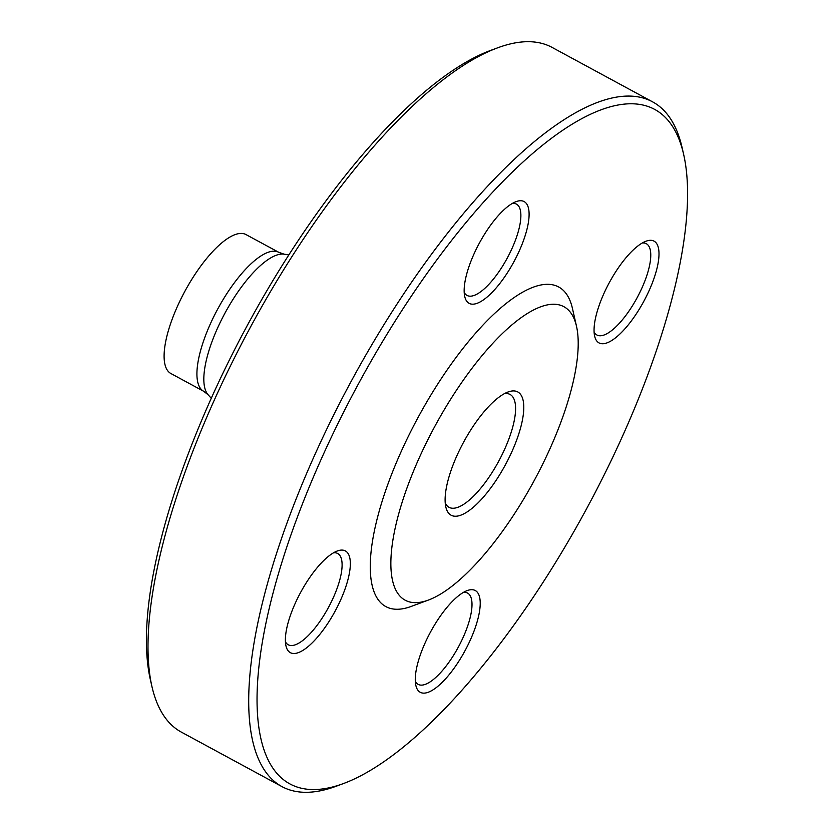 <?xml version="1.0" encoding="UTF-8"?>
<svg xmlns="http://www.w3.org/2000/svg" width="834" height="834" viewBox="0 0 834 834"><rect width="100%" height="100%" fill="white"/><g stroke="black" fill="none" stroke-linecap="round" stroke-linejoin="round"><path stroke-width="1.25" d="M652.699 101.915L552.108 47.423A389.311 132.053 118.4 0 0 497.773 47.778A389.311 132.053 118.4 0 0 250.586 326.876A389.311 132.053 118.4 0 0 151.903 686.392A389.311 132.053 118.4 0 0 181.301 732.085L281.892 786.577A389.311 132.053 -61.6 0 1 338.708 405.053A389.311 132.053 -61.6 0 1 652.699 101.915A389.311 132.053 -61.6 0 1 682.097 147.608L683.734 154.79A383.379 130.031 118.4 0 0 345.578 408.306A383.379 130.031 118.4 0 0 343.139 783.668A383.379 130.031 118.4 0 0 586.552 508.823A383.379 130.031 118.4 0 0 683.734 154.79M343.139 783.668L336.227 786.222A389.311 132.053 -61.6 0 1 281.892 786.577M445.22 502.933A64.145 21.757 118.4 0 0 449.015 507.291A64.145 21.757 118.4 0 0 500.754 457.345A64.145 21.757 118.4 0 0 510.116 394.482A64.145 21.757 118.4 0 0 504.393 393.679M461.327 446.492A70.077 23.769 -61.6 0 1 508.062 391.99A70.077 23.769 -61.6 0 1 505.373 464.861A70.077 23.769 -61.6 0 1 445.815 506.936A70.077 23.769 -61.6 0 1 461.327 446.492M539.588 470.345A166.852 56.597 118.4 0 0 576.534 326.417A166.852 56.597 118.4 0 0 434.712 426.591A166.852 56.597 118.4 0 0 428.301 600.105A166.852 56.597 118.4 0 0 539.588 470.345M576.534 326.417L572.447 308.476A181.676 61.622 118.4 0 0 418.022 417.553A181.676 61.622 118.4 0 0 411.037 606.485L428.301 600.105M291.577 653.168A57.838 19.62 -61.6 0 1 285.958 645.85A57.838 19.62 -61.6 0 1 300.615 592.442A57.838 19.62 -61.6 0 1 337.343 550.972A57.838 19.62 -61.6 0 1 340.689 599.865A57.838 19.62 -61.6 0 1 291.577 653.168M466.873 647.194A57.838 19.62 -61.6 0 1 415.853 685.444A57.838 19.62 -61.6 0 1 430.511 632.026A57.838 19.62 -61.6 0 1 467.238 590.566A57.838 19.62 -61.6 0 1 466.873 647.194M652.834 240.63A57.838 19.62 -61.6 0 1 639.48 308.851A57.838 19.62 -61.6 0 1 594.632 336.081A57.838 19.62 -61.6 0 1 609.289 282.674A57.838 19.62 -61.6 0 1 646.016 241.203A57.838 19.62 -61.6 0 1 652.834 240.63M477.538 246.603A57.838 19.62 -61.6 0 1 516.121 201.62A57.838 19.62 -61.6 0 1 513.9 261.772A57.838 19.62 -61.6 0 1 464.736 296.497A57.838 19.62 -61.6 0 1 477.538 246.603M151.903 686.392L150.266 679.21A383.379 130.031 -61.6 0 1 247.448 325.177A383.379 130.031 -61.6 0 1 490.861 50.332L497.773 47.778M278.869 252.368L246.051 234.604A78.98 26.782 118.4 0 0 184.887 291.285A78.98 26.782 118.4 0 0 170.834 373.486L203.642 391.261A78.98 26.782 -61.6 0 1 217.705 309.06A78.98 26.782 -61.6 0 1 278.869 252.368L284.196 254.193A80.502 27.303 118.4 0 0 225.024 313.021A80.502 27.303 118.4 0 0 208.083 394.732L211.242 398.266M464.194 292.4A51.906 17.608 118.4 0 0 467.019 295.413A51.906 17.608 118.4 0 0 507.218 258.154A51.906 17.608 118.4 0 0 516.465 204.121A51.906 17.608 118.4 0 0 512.389 203.402M594.089 331.984A51.906 17.608 118.4 0 0 596.915 334.997A51.906 17.608 118.4 0 0 637.113 297.738A51.906 17.608 118.4 0 0 646.35 243.716A51.906 17.608 118.4 0 0 645.235 243.247A51.906 17.608 118.4 0 0 642.284 242.996M415.311 681.347A51.906 17.608 118.4 0 0 418.136 684.36A51.906 17.608 118.4 0 0 460.003 643.942A51.906 17.608 118.4 0 0 467.582 593.068A51.906 17.608 118.4 0 0 463.516 592.349M285.416 641.753A51.906 17.608 118.4 0 0 288.241 644.765A51.906 17.608 118.4 0 0 289.367 645.235A51.906 17.608 118.4 0 0 329.284 605.932A51.906 17.608 118.4 0 0 337.687 553.484A51.906 17.608 118.4 0 0 333.621 552.765M284.196 254.193L288.887 254.912M203.642 391.261L208.083 394.732"/></g></svg>
